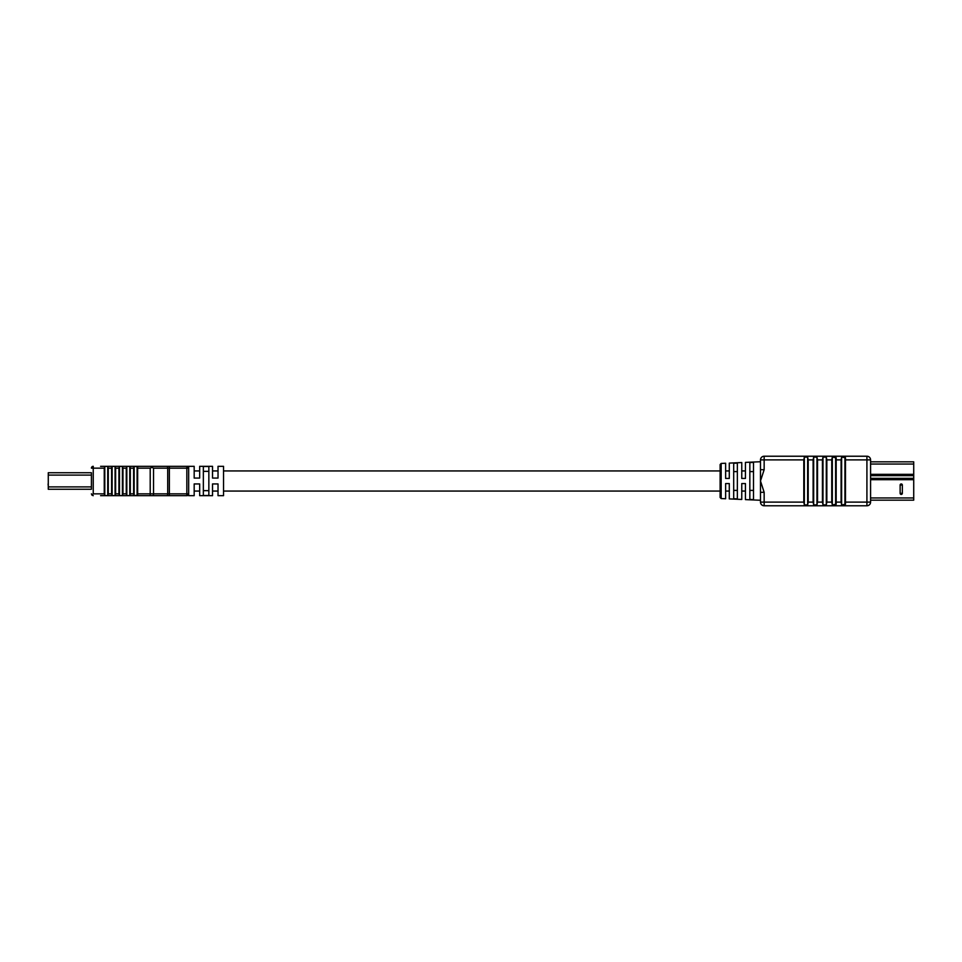 <?xml version="1.0" encoding="UTF-8"?>
<svg xmlns="http://www.w3.org/2000/svg" width="962" height="962" viewBox="0 0 962 962"><rect width="100%" height="100%" fill="white"/><g stroke="black" fill="none" stroke-linecap="round" stroke-linejoin="round"><path stroke-width="1.44" d="M48.1 483.958L48.28 486.159M48.28 486.904L91.414 486.904L91.414 489.261L48.28 489.261L48.28 472.739L91.414 472.739L91.414 475.096L48.28 475.096M138.275 495.683L115.945 495.683M151.972 495.683L169.372 495.683L169.372 493.843L186.832 493.843L186.832 468.157L169.372 468.157L169.372 493.843L167.701 493.843L167.701 468.157L153.535 468.157L153.535 493.843L167.701 493.843A1.84 0.83 90 0 1 166.859 495.683L100.589 495.683M169.372 495.683L186.917 495.683M203.355 495.49L208.85 495.49L208.85 466.51L203.355 466.51L203.355 495.49M194.18 495.683L188.672 495.683L188.672 466.317L186.832 466.317L194.18 466.317M218.025 495.683L223.533 495.683L223.533 466.317L218.025 466.317M194.18 483.934L194.18 495.683L194.18 483.934L199.675 483.934L199.675 495.683L199.675 483.934M212.53 483.934L212.53 495.683L212.53 483.934L218.025 483.934L218.025 495.683L218.025 483.934M218.025 478.066L218.025 466.317L218.025 478.066L212.53 478.066L212.53 466.317L212.53 478.066M199.675 478.066L199.675 466.317L199.675 478.066L194.18 478.066L194.18 466.317L194.18 478.066M93.242 493.843L104.257 493.843L104.798 495.598L107.732 495.598L108.285 493.843L111.592 493.843L112.145 495.598L115.079 495.598L115.632 493.843L118.927 493.843L119.48 495.598L122.414 495.598L122.968 493.843L126.275 493.843L126.828 495.598L129.762 495.598L130.315 493.843L133.61 493.843L134.163 495.598L137.65 495.31L137.65 466.69L134.163 466.402L133.61 468.157L130.315 468.157L129.762 466.402L126.828 466.402L126.275 468.157L122.968 468.157L122.414 466.402L119.48 466.402L118.927 468.157L115.632 468.157L115.079 466.402L112.145 466.402L111.592 468.157L108.285 468.157L107.732 466.402L104.798 466.402L104.257 468.157L93.242 468.157L93.242 493.843L91.943 495.141L93.242 495.683M130.315 493.843L130.315 468.157M133.61 493.843L133.61 468.157M122.968 493.843L122.968 468.157M126.275 493.843L126.275 468.157M115.632 493.843L115.632 468.157M118.927 493.843L118.927 468.157M108.285 493.843L108.285 468.157M111.592 493.843L111.592 468.157M169.372 466.317L166.859 466.317A1.84 0.83 90 0 1 167.701 468.157L169.372 468.157L169.372 466.317L186.832 466.317L186.832 468.157L188.672 468.157L188.672 493.843L186.832 493.843L186.832 495.683A1.84 1.84 0 0 0 188.672 493.843A1.84 1.84 0 0 1 186.832 495.683A1.84 1.84 0 0 0 188.672 493.843M104.257 493.843L104.257 468.157M155.64 466.317L149.17 466.317M106.361 466.317L104.257 466.317M187.013 466.317L186.832 466.317A1.84 1.84 0 0 1 188.672 468.157A1.84 1.84 0 0 0 186.832 466.317M100.589 466.317L166.859 466.317M91.414 489.261L91.414 472.739M208.85 471.344L203.355 471.344M203.355 490.656L208.85 490.656M137.65 493.843L150.204 493.843L150.204 468.157L151.912 467.316L153.535 468.157L151.912 467.316L150.204 468.157L137.65 468.157M93.242 466.317A1.84 1.84 0 0 0 91.414 468.157A1.84 1.84 0 0 1 93.242 466.317A1.84 1.84 0 0 0 91.414 468.157L93.242 468.157L93.242 466.317M151.527 466.317L151.912 467.316M91.414 493.843L91.943 495.141M913.72 478.811L913.72 476.683M870.586 461.844L913.72 461.844L913.72 500.156L870.586 500.156M900.131 485.052L900.131 493.314A1.106 1.106 0 0 0 901.238 494.42A1.106 1.106 0 0 0 902.344 493.314L902.344 485.052A1.106 1.106 0 0 0 901.238 483.958A1.106 1.106 0 0 0 900.131 485.052L902.344 485.052M760.485 459.896L764.153 459.896L764.153 456.228A3.668 3.668 0 0 0 760.485 459.896A3.668 3.668 0 0 1 764.153 456.228L866.918 456.228A3.668 3.668 0 0 1 870.586 459.896L870.586 502.104A3.668 3.668 0 0 1 866.918 505.772L764.153 505.772A3.668 3.668 0 0 1 760.485 502.104L760.485 492.316L760.485 502.104L803.799 502.104L803.799 459.896L764.153 459.896L764.153 469.684L760.485 481L764.153 492.316L760.485 492.316L760.485 459.896L760.485 469.684L764.153 469.684M803.799 502.104L804.34 504.894L807.647 504.894L808.2 502.104L813.118 502.104L813.672 504.894L816.966 504.894L817.52 502.104L822.438 502.104L822.991 504.894L826.298 504.894L826.839 502.104L831.757 502.104L832.31 504.894L836.17 504.304L836.17 457.696L832.31 457.106L831.757 459.896L826.839 459.896L826.298 457.106L822.991 457.106L822.438 459.896L817.52 459.896L816.966 457.106L813.672 457.106L813.118 459.896L808.2 459.896L807.647 457.106L804.34 457.106L803.799 459.896M836.17 502.104L841.089 502.104L841.089 459.896L836.17 459.896M826.839 502.104L826.839 459.896M831.757 502.104L831.757 459.896M817.52 502.104L817.52 459.896M822.438 502.104L822.438 459.896M808.2 502.104L808.2 459.896M813.118 502.104L813.118 459.896M721.163 498.556L720.117 497.45L720.117 464.55L721.163 463.443L721.163 498.556L725.625 498.749L725.625 483.573L729.292 483.573L729.292 498.905L741.762 499.446L741.762 483.573L745.442 483.573L745.442 499.615L760.485 500.264M841.089 502.104L841.63 504.894L845.49 504.304L845.49 457.696L841.63 457.106L841.089 459.896M737.361 498.881L733.693 498.725L737.361 498.881L737.361 463.119L733.693 463.275L733.693 498.725M753.511 499.603L749.843 499.446L753.511 499.603L753.511 462.397L749.843 462.554L749.843 499.446M751.49 462.481L753.511 462.397M735.377 463.203L737.361 463.119M721.163 463.443L725.625 463.251L725.625 478.427L729.292 478.427L729.292 463.095L741.762 462.554L741.762 478.427L745.442 478.427L745.442 462.385L760.485 461.736M753.511 490.404L749.843 490.404M737.361 490.404L733.693 490.404M733.693 471.596L737.361 471.596M749.843 471.596L753.511 471.596M104.798 495.598L104.798 466.402M107.732 495.598L107.732 466.402M112.145 495.598L112.145 466.402M115.079 495.598L115.079 466.402M119.48 495.598L119.48 466.402M122.414 495.598L122.414 466.402M126.828 495.598L126.828 466.402M129.762 495.598L129.762 466.402M134.163 495.598L134.163 466.402M137.097 495.598L137.097 466.402M152.705 495.683A1.84 0.83 90 0 0 153.535 493.843L150.204 493.843L150.204 495.683M870.586 497.955L913.72 497.955M870.586 479.689L913.72 479.689M870.586 478.342L913.72 478.342M870.586 475.673L913.72 475.673M870.586 474.338L913.72 474.338M870.586 464.045L913.72 464.045M900.131 493.314L902.344 493.314M764.153 492.316L764.153 505.772M845.49 502.104L866.918 502.104L866.918 459.896L845.49 459.896M813.672 504.894L813.672 457.106M816.966 504.894L816.966 457.106M804.34 504.894L804.34 457.106M807.647 504.894L807.647 457.106M822.991 504.894L822.991 457.106M826.298 504.894L826.298 457.106M832.31 504.894L832.31 457.106M835.617 504.894L835.617 457.106M841.63 504.894L841.63 457.106M844.937 504.894L844.937 457.106M866.918 456.228L866.918 459.896L870.586 459.896A3.668 3.668 0 0 0 866.918 456.228M870.586 502.104L866.918 502.104L866.918 505.772M745.442 470.935L741.762 470.935M729.292 470.935L725.625 470.935M720.117 470.935L223.533 470.935M218.025 470.935L212.53 470.935M199.675 470.935L194.18 470.935M745.442 491.065L741.762 491.065M729.292 491.065L725.625 491.065M720.117 491.065L223.533 491.065M218.025 491.065L212.53 491.065M199.675 491.065L194.18 491.065M199.675 495.683L212.53 495.683M212.53 466.317L199.675 466.317"/></g></svg>
